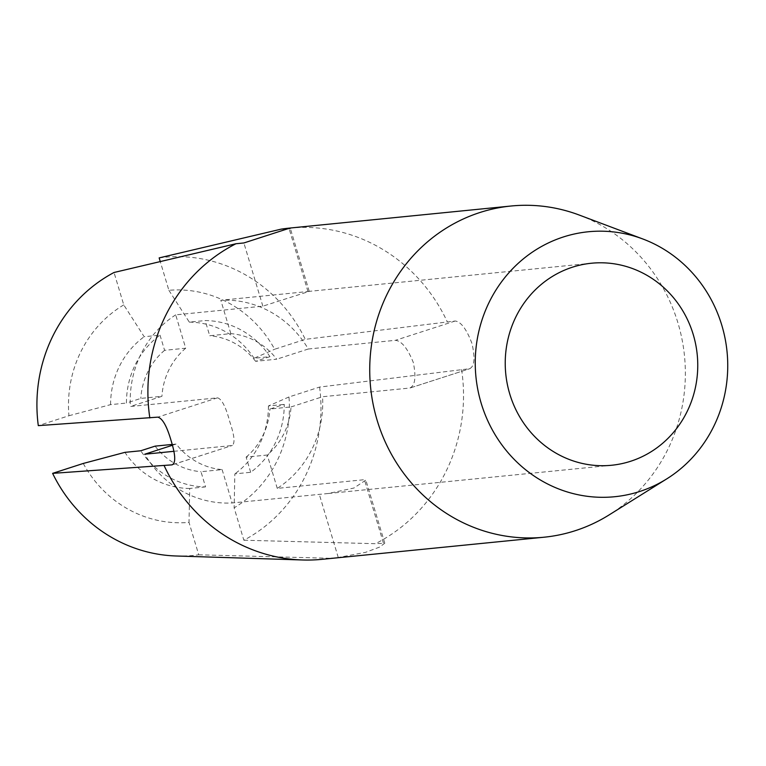 <?xml version="1.0" encoding="UTF-8"?>
<svg xmlns="http://www.w3.org/2000/svg" width="766" height="766" viewBox="0 0 766 766"><rect width="100%" height="100%" fill="white"/><g stroke="black" fill="none" stroke-linecap="round" stroke-linejoin="round"><path stroke-width="0.57" stroke-dasharray="3.83 2.87" d="M173.825 451.318L231.849 445.544C235.286 443.945 234.607 436.036 229.8 421.798C225.903 407.062 221.814 399.067 217.534 397.822L130.383 406.507L161.923 396.309L140.8 398.416L126.447 403.05A83.207 78.86 -95.7 0 1 160.027 335.144L144.18 336.724L123.757 304.887L114.029 272.485M160.027 335.144L164.585 350.321L185.707 348.214L175.701 314.855L262.853 306.17L309.225 291.396L220.828 300.272A101.514 96.21 84.3 0 1 308.267 349.009L395.419 340.324C401.614 340.956 407.579 348.339 413.314 362.49C416.273 377.322 415.076 385.844 409.733 388.046L322.582 396.731A101.514 96.21 84.3 0 1 277.263 488.373L364.415 479.688L365.851 480.11L353.902 488.038L328.26 493.495L232.136 502.965A101.514 96.21 84.3 0 1 144.697 454.228M319.594 387.069A149.772 141.949 -95.7 0 1 243.856 540.222L234.137 507.82A116.489 110.409 84.3 0 0 288.954 396.97L319.594 387.069L469.51 368.724C474.46 366.636 475.284 358.239 471.98 343.522C466.609 329.265 461.008 321.758 455.195 321.002L305.28 339.348L274.64 349.248A116.489 110.409 84.3 0 0 168.884 290.295L160.266 261.579M410.27 387.931L470.037 368.618L410.27 387.931M173.03 464.55L232.357 445.439L172.58 464.751M579.23 215.045A166.414 157.729 -95.7 0 1 677.967 322.993A166.414 157.729 -95.7 0 1 609.114 514.915M289.213 228.124A166.414 157.729 -95.7 0 1 447.277 321.797M172.178 444.433L176.247 444.031A68.231 64.67 84.3 0 0 222.13 469.606L200.998 471.712L205.556 486.889A83.207 78.86 -95.7 0 1 140.762 450.772M155.115 446.138A68.231 64.67 84.3 0 0 200.998 471.712M250.683 472.296L246.125 457.13L267.257 455.023A68.231 64.67 84.3 0 0 291.042 406.928L269.91 409.034L284.263 404.391A83.207 78.86 -95.7 0 1 250.683 472.296L234.836 473.876L234.137 507.82M246.125 457.13A68.231 64.67 84.3 0 0 269.91 409.034M185.707 348.214A68.231 64.67 84.3 0 0 161.923 396.309M164.585 350.321A68.231 64.67 84.3 0 0 140.8 398.416M269.948 356.669L255.595 361.313L276.718 359.206A68.231 64.67 84.3 0 0 230.834 333.631L209.712 335.728L205.154 320.561A83.207 78.86 -95.7 0 1 269.948 356.669L254.101 358.249L274.64 349.248M255.595 361.313A68.231 64.67 84.3 0 0 209.712 335.728M83.255 463.459A116.489 110.409 84.3 0 0 189.011 522.412L189.709 488.469L205.556 486.889M176.199 555.992A149.772 141.949 -95.7 0 0 198.729 554.804L189.011 522.412M198.729 554.804L330.328 558.28A166.414 157.729 -95.7 0 1 322.208 559.314M172.407 445.266L176.247 444.031M222.13 469.606L232.136 502.965M461.592 369.518A166.414 157.729 -95.7 0 1 375.455 543.697L243.856 540.222M291.042 406.928L322.582 396.731M277.263 488.373L267.257 455.023M123.757 304.887A116.489 110.409 84.3 0 0 68.94 415.737L38.3 425.637M175.701 314.855A101.514 96.21 84.3 0 0 130.383 406.507M159.156 257.903A149.772 141.949 -95.7 0 1 305.28 339.348M330.328 558.28L338.256 557.495L365.583 552.334L379.706 547.048L384.771 543.218L375.455 543.697M308.267 349.009L276.718 359.206M230.834 333.631L220.828 300.272M168.884 290.295L189.307 322.141L205.154 320.561M288.954 396.97L268.416 405.97L284.263 404.391M68.94 415.737L110.601 404.63L126.447 403.05M110.601 404.63A83.207 78.86 -95.7 0 1 144.18 336.724M189.709 488.469A83.207 78.86 -95.7 0 1 124.925 452.352M268.416 405.97A83.207 78.86 -95.7 0 1 234.836 473.876M189.307 322.141A83.207 78.86 -95.7 0 1 254.101 358.249M217.534 397.822L157.758 417.144M455.195 321.002L395.419 340.324M262.853 306.17L243.885 242.956M307.98 291.587L289.108 228.689M383.383 542.912L364.415 479.688M338.256 557.495L319.288 494.281M328.26 493.495L611.565 465.259M308.124 291.463L591.429 263.236M309.234 291.396L290.304 228.316M384.781 543.218L365.851 480.11"/><path stroke-width="1.15" d="M160.266 261.579L159.156 257.903L281.093 229.158L289.012 228.373L243.885 242.956L235.966 243.741L114.029 272.485A149.772 141.949 -95.7 0 0 38.3 425.637L157.758 417.144C162.43 418.274 166.883 426.145 171.134 440.756C175.567 455.109 175.883 463.143 172.072 464.857L52.615 473.359L83.255 463.459L124.925 452.352L140.762 450.772L155.115 446.138L172.178 444.433M172.407 445.266L144.697 454.228L173.825 451.318M509.735 393.906A101.514 96.21 84.3 0 0 611.565 465.259A101.514 96.21 84.3 0 0 693.249 334.589A101.514 96.21 84.3 0 0 591.429 263.236A101.514 96.21 84.3 0 0 509.735 393.906M481.153 403.146A133.131 126.179 -95.7 0 1 513.412 267.937A133.131 126.179 -95.7 0 1 642.837 238.982A133.131 126.179 -95.7 0 1 721.831 325.349A133.131 126.179 -95.7 0 1 666.746 478.884A133.131 126.179 -95.7 0 1 481.153 403.146M666.746 478.884L609.114 514.915A166.414 157.729 -95.7 0 1 544.052 537.215A166.414 157.729 -95.7 0 1 377.121 420.237A166.414 157.729 -95.7 0 1 511.046 206.016A166.414 157.729 -95.7 0 1 579.23 215.045L642.837 238.982M281.093 229.158A166.414 157.729 -95.7 0 1 289.213 228.124L511.046 206.016M289.108 228.689L290.304 228.316M149.83 417.93A166.414 157.729 -95.7 0 1 235.966 243.741M544.052 537.215L322.208 559.314A166.414 157.729 -95.7 0 1 302.656 559.984L176.199 555.992A149.772 141.949 -95.7 0 1 52.615 473.359M302.656 559.984A166.414 157.729 -95.7 0 1 164.144 465.651"/></g></svg>
